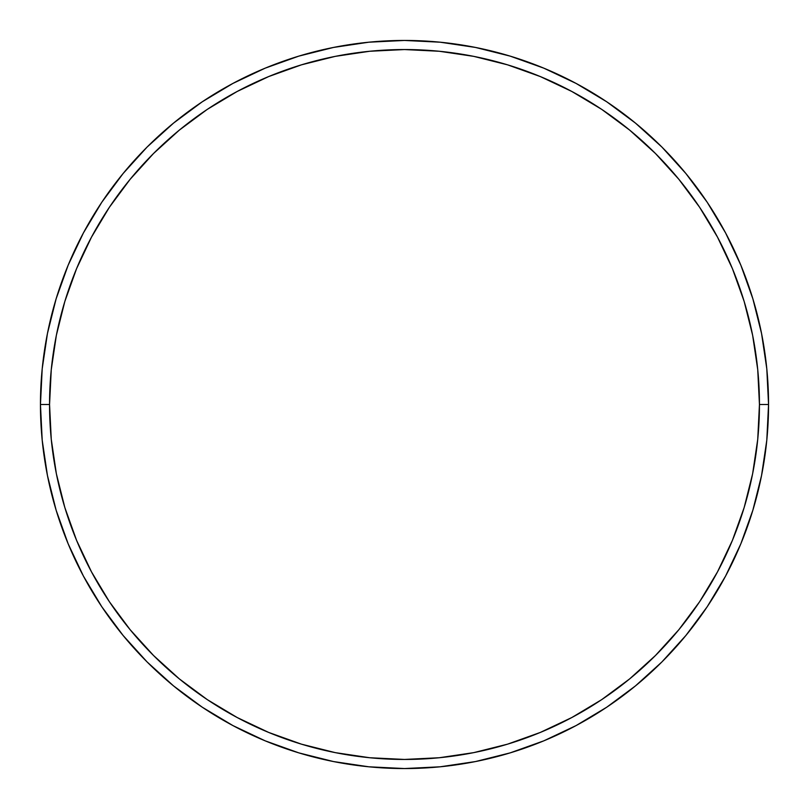 <?xml version="1.0" encoding="UTF-8"?>
<svg xmlns="http://www.w3.org/2000/svg" width="809" height="809" viewBox="0 0 809 809"><rect width="100%" height="100%" fill="white"/><g stroke="black" fill="none" stroke-linecap="round" stroke-linejoin="round"><path stroke-width="1.21" d="M40.45 404.5L49.551 404.5A354.949 354.949 0 0 1 404.5 49.551A354.949 354.949 0 0 1 759.449 404.5L768.55 404.5A364.05 364.05 0 0 0 404.5 40.45A364.05 364.05 0 0 0 40.45 404.5A364.05 364.05 0 0 1 404.5 40.45A364.05 364.05 0 0 1 768.55 404.5A364.05 364.05 0 0 1 404.5 768.55A364.05 364.05 0 0 1 40.45 404.5L42.199 368.813L47.448 333.48L56.124 298.824L68.158 265.18L83.438 232.891L101.803 202.24L123.089 173.551L147.076 147.076L173.551 123.089L202.24 101.803L232.891 83.438L265.18 68.158L298.824 56.124L333.48 47.448L368.813 42.199L404.5 40.45L440.187 42.199L475.52 47.448L510.176 56.124L543.82 68.158L576.109 83.438L606.76 101.803L635.449 123.089L661.924 147.076L685.911 173.551L707.197 202.24L725.562 232.891L740.842 265.18L752.876 298.824L761.552 333.48L766.801 368.813L768.55 404.5L766.801 440.187L761.552 475.52L752.876 510.176L740.842 543.82L725.562 576.109L707.197 606.76L685.911 635.449L661.924 661.924L635.449 685.911L606.76 707.197L576.109 725.562L543.82 740.842L510.176 752.876L475.52 761.552L440.187 766.801L404.5 768.55L368.813 766.801L333.48 761.552L298.824 752.876L265.18 740.842L232.891 725.562L202.24 707.197L173.551 685.911L147.076 661.924L123.089 635.449L101.803 606.76L83.438 576.109L68.158 543.82L56.124 510.176L47.448 475.52L42.199 440.187L40.45 404.5A364.05 364.05 0 0 0 404.5 768.55A364.05 364.05 0 0 0 768.55 404.5L759.449 404.5L757.74 369.713L752.633 335.25L744.169 301.464L732.428 268.669L717.532 237.179L699.633 207.296L678.882 179.325L655.482 153.518L629.675 130.118L601.704 109.367L571.821 91.468L540.331 76.572L507.536 64.831L473.75 56.367L439.287 51.26L404.5 49.551L369.713 51.26L335.25 56.367L301.464 64.831L268.669 76.572L237.179 91.468L207.296 109.367L179.325 130.118L153.518 153.518L130.118 179.325L109.367 207.296L91.468 237.179L76.572 268.669L64.831 301.464L56.367 335.25L51.26 369.713L49.551 404.5L51.26 439.287L56.367 473.75L64.831 507.536L76.572 540.331L91.468 571.821L109.367 601.704L130.118 629.675L153.518 655.482L179.325 678.882L207.296 699.633L237.179 717.532L268.669 732.428L301.464 744.169L335.25 752.633L369.713 757.74L404.5 759.449L439.287 757.74L473.75 752.633L507.536 744.169L540.331 732.428L571.821 717.532L601.704 699.633L629.675 678.882L655.482 655.482L678.882 629.675L699.633 601.704L717.532 571.821L732.428 540.331L744.169 507.536L752.633 473.75L757.74 439.287L759.449 404.5A354.949 354.949 0 0 1 404.5 759.449A354.949 354.949 0 0 1 49.551 404.5L40.45 404.5"/></g></svg>
